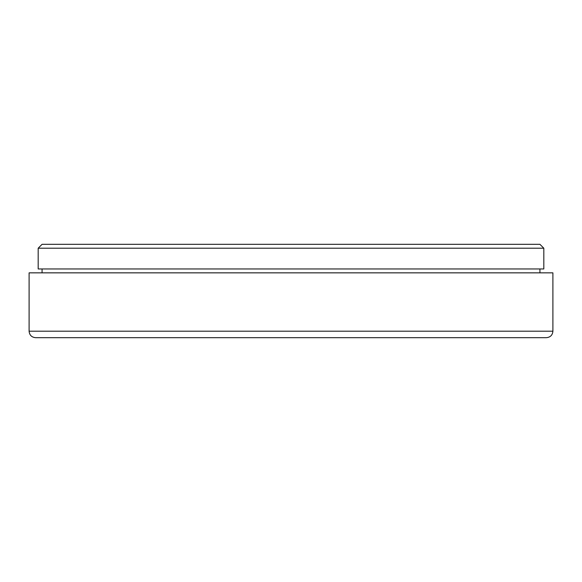 <?xml version="1.0" encoding="UTF-8"?>
<svg xmlns="http://www.w3.org/2000/svg" width="582" height="582" viewBox="0 0 582 582"><rect width="100%" height="100%" fill="white"/><g stroke="black" fill="none" stroke-linecap="round" stroke-linejoin="round"><path stroke-width="0.87" d="M291 337.676L546.418 337.676C550.354 337.291 552.514 335.13 552.9 331.194L29.1 331.194C29.486 335.13 31.646 337.291 35.582 337.676L291 337.676M552.9 331.194L552.9 272.849L29.1 272.849L29.1 331.194M291 248.216L543.821 248.216L543.821 268.957L38.179 268.957L38.179 248.216L291 248.216M543.821 248.216L539.936 244.324L42.064 244.324L38.179 248.216M539.936 272.849L539.936 268.957M42.064 272.849L42.064 268.957"/></g></svg>
